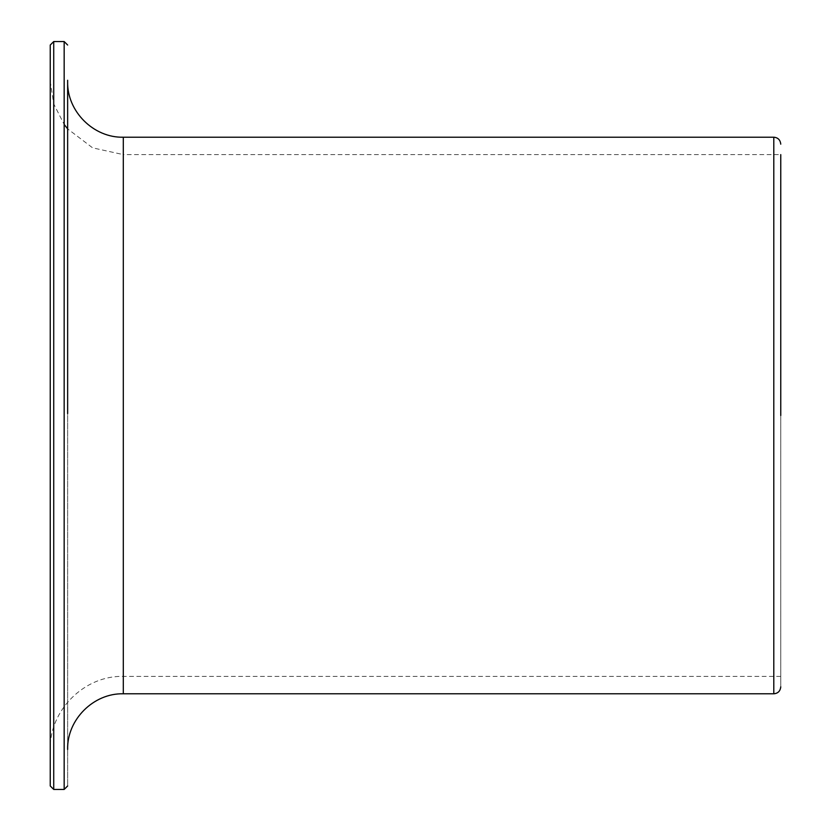 <?xml version="1.0" encoding="UTF-8"?>
<svg xmlns="http://www.w3.org/2000/svg" width="831" height="831" viewBox="0 0 831 831"><rect width="100%" height="100%" fill="white"/><g stroke="black" fill="none" stroke-linecap="round" stroke-linejoin="round"><path stroke-width="0.62" stroke-dasharray="4.16 3.12" d="M50.244 785.97L50.244 45.03M67.643 415.5L67.643 785.97L67.643 128.867L92.636 147.856L123.3 154.608L123.3 676.392L123.3 154.608L780.756 154.608L780.756 686.832L780.756 154.608M780.756 415.5L780.756 676.392L780.756 415.5M780.756 676.392L123.3 676.392C84.263 675.385 49.237 710.412 50.244 749.448L50.244 81.552L53.807 104.093L64.164 124.442M53.724 789.45L53.724 41.55M64.164 789.45L64.164 41.55M773.796 693.792L773.796 137.208M123.3 137.208L123.3 693.792"/><path stroke-width="1.25" d="M50.244 749.448L50.244 415.5L50.244 785.97L53.724 789.45L53.724 41.55L50.244 45.03L50.244 415.5L50.244 81.552M780.756 154.608L780.756 415.5L780.756 154.608M64.164 124.442L67.643 128.867L67.643 80.264L67.643 413.537M67.643 45.03L64.164 41.55L64.164 789.45L67.643 785.97M780.756 144.168C780.299 139.909 777.982 137.582 773.796 137.208L773.796 693.792C777.982 693.418 780.299 691.091 780.756 686.832M773.796 693.792L123.3 693.792L123.3 137.208C93.56 137.977 66.875 111.292 67.643 81.552M64.164 41.55L53.724 41.55M123.3 693.792C93.55 693.023 66.875 719.708 67.643 749.448M773.796 137.208L123.3 137.208M64.164 789.45L53.724 789.45"/></g></svg>
